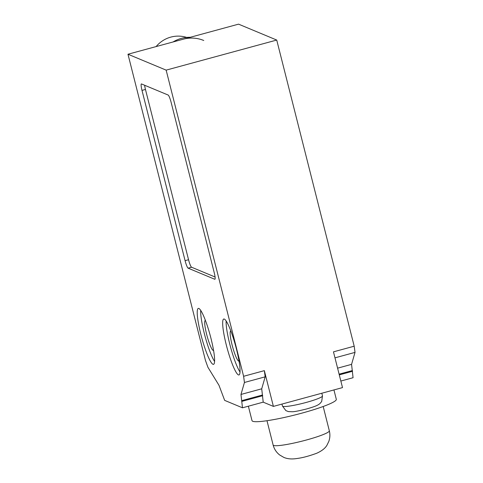 <?xml version="1.0" encoding="UTF-8"?>
<svg xmlns="http://www.w3.org/2000/svg" width="483" height="483" viewBox="0 0 483 483"><rect width="100%" height="100%" fill="white"/><g stroke="black" fill="none" stroke-linecap="round" stroke-linejoin="round"><path stroke-width="0.72" d="M156.13 46.573A28.986 28.455 -67.4 0 1 170.789 37.113A28.986 28.455 -67.4 0 1 186.679 37.42M173.053 41.973A32.609 32.011 -67.4 0 1 181.36 38.398A32.609 32.011 -67.4 0 1 190.29 37.282M203.754 40.494A32.609 32.011 112.6 0 0 183.268 39.189M333.94 389.932L336.313 399.32A43.476 5.011 165.8 0 1 301.797 413.164A43.476 5.011 165.8 0 1 252.017 420.651L248.359 406.203M226.147 320.984A28.986 4.383 -105.2 0 0 229.727 343.926A28.986 4.383 -105.2 0 0 240.033 372.043M238.427 374.899A28.986 4.383 74.8 0 1 226.273 344.868A28.986 4.383 74.8 0 1 223.756 319.015A28.986 4.383 74.8 0 1 224.299 319.076A28.986 4.383 74.8 0 1 236.03 347.47A28.986 4.383 74.8 0 1 238.97 374.953A28.986 4.383 74.8 0 1 238.427 374.899M239.013 361.03A15.577 2.355 74.8 0 1 238.904 361.079A15.577 2.355 74.8 0 1 232.081 344.904A15.577 2.355 74.8 0 1 230.729 331.012A15.577 2.355 74.8 0 1 230.844 331M200.699 310.388A28.986 4.383 -105.2 0 0 204.279 333.324A28.986 4.383 -105.2 0 0 214.585 361.447M211.005 338.505A28.986 4.383 74.8 0 1 213.522 364.357A28.986 4.383 74.8 0 1 212.979 364.297A28.986 4.383 74.8 0 1 200.825 334.266A28.986 4.383 74.8 0 1 198.308 308.42A28.986 4.383 74.8 0 1 211.005 338.505M213.571 350.429A15.577 2.355 74.8 0 1 213.462 350.477A15.577 2.355 74.8 0 1 213.166 350.447A15.577 2.355 74.8 0 1 206.863 335.184A15.577 2.355 74.8 0 1 205.281 320.41A15.577 2.355 74.8 0 1 205.402 320.398M144.64 85.256A7.245 1.099 -105.2 0 0 145.461 89.458L188.545 259.721A7.245 1.099 -105.2 0 0 191.582 267.226L215.08 277.013M214.754 279.259L188.122 268.168A7.245 1.099 74.8 0 1 185.086 260.657L142.002 90.399A7.245 1.099 74.8 0 1 141.374 83.933A7.245 1.099 74.8 0 1 141.513 83.951L168.138 95.042A7.245 1.099 74.8 0 1 171.175 102.547L214.259 272.81A7.245 1.099 74.8 0 1 214.887 279.271A7.245 1.099 74.8 0 1 214.754 279.259L215.001 279.192M166.146 70.132L243.613 376.287L244.44 382.476L240.975 394.448L242.484 407.803L224.667 400.383L218.974 385.283L207.919 367.261L205.444 360.384L127.977 54.235L166.146 70.132L276.729 40.053L238.56 24.15L127.977 54.235M273.396 406.402L263.217 402.158L261.714 388.809L265.173 376.831L264.346 370.648L273.396 406.402L342.507 387.601L333.463 351.847L354.196 346.202L276.729 40.053M265.173 376.831L244.44 382.476M264.346 370.648L243.613 376.287M261.714 388.809L240.975 394.448M262.541 394.991L241.808 400.636M262.722 395.716L241.989 401.355M263.217 402.158L242.484 407.803M340.853 381.039L353.067 377.718L351.564 364.363L355.023 352.391L334.979 357.843M355.023 352.391L354.196 346.202M351.564 364.363L337.593 368.167M352.391 370.552L339.108 374.162M352.572 371.27L339.295 374.886M321.811 393.228L322.487 395.891A20.654 2.379 165.8 0 1 306.089 402.466A20.654 2.379 165.8 0 1 282.446 406.022L281.951 404.072M329.328 430.794L329.328 430.794A28.986 3.345 165.8 0 1 306.319 440.025A28.986 3.345 165.8 0 1 273.583 445.429A28.986 3.345 165.8 0 1 273.13 445.018L273.13 445.018C274.187 449.039 276.361 452.36 279.645 454.962L283.895 457.437C289.818 459.913 296.007 458.633 297.908 458.373C303.082 457.649 309.349 455.946 316.697 453.259C321.847 450.941 325.288 448.218 327.027 445.091L328.851 441.329C330.04 437.852 330.203 434.338 329.328 430.794L323.181 406.493M188.122 268.168L191.582 267.226M142.002 90.399L145.461 89.458M185.086 260.657L188.545 259.721M322.487 395.891L321.678 401.512L319.909 403.607C317.736 405.303 315.767 406.318 306.723 408.932C299.382 410.779 294.582 411.721 292.324 411.757L288.363 411.582L285.864 410.604L282.446 406.022M266.984 420.717L273.13 445.018"/></g></svg>

